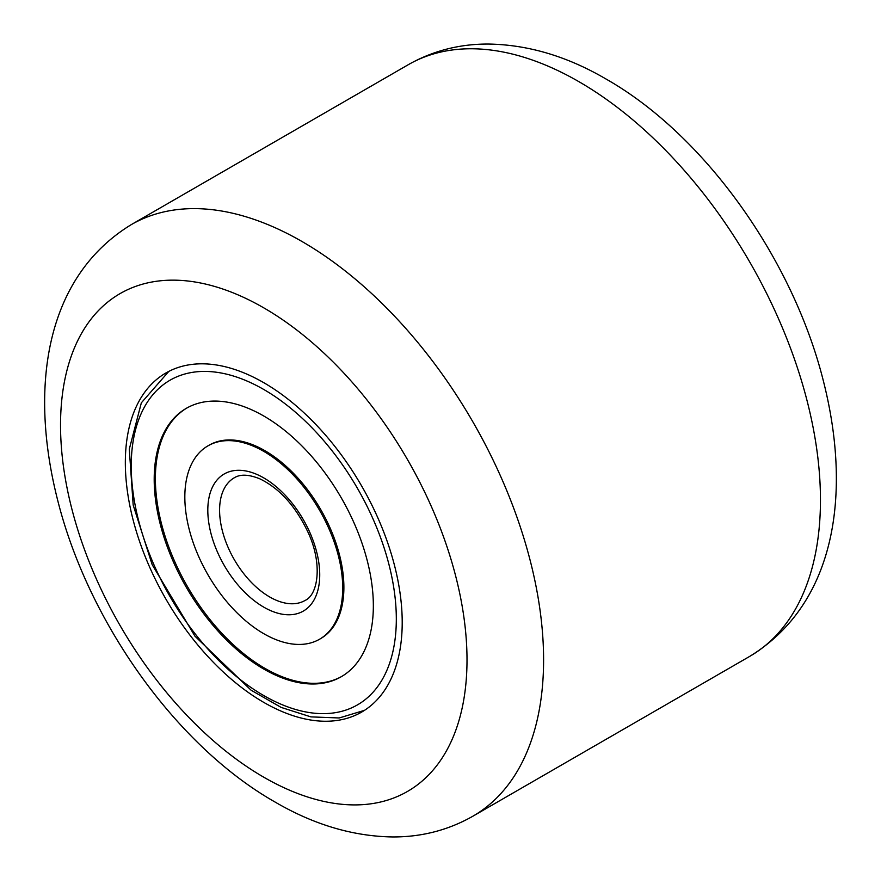 <?xml version="1.0" encoding="UTF-8"?>
<svg xmlns="http://www.w3.org/2000/svg" width="881" height="881" viewBox="0 0 881 881"><rect width="100%" height="100%" fill="white"/><g stroke="black" fill="none" stroke-linecap="round" stroke-linejoin="round"><path stroke-width="1.32" d="M263.771 702.388A195.78 113.032 60 0 1 135.872 529.866A195.78 113.032 60 0 1 165.892 372.982A195.78 113.032 60 0 1 263.771 382.684A195.78 113.032 60 0 1 391.671 555.195A195.78 113.032 60 0 1 361.662 712.079A195.78 113.032 60 0 1 263.771 702.388M319.594 639.21L320.772 638.527A111.634 64.456 -120 0 0 330.364 528.6A111.634 64.456 -120 0 0 209.138 445.169L207.96 445.852A111.634 64.456 -120 0 0 198.357 555.79A111.634 64.456 -120 0 0 319.594 639.21A111.634 64.456 -120 0 0 329.186 529.272A111.634 64.456 -120 0 0 207.96 445.852M186.893 408.002A154.957 89.466 -120 0 0 174.152 560.25A154.957 89.466 -120 0 0 341.839 676.388M354.569 524.129A154.957 89.466 -120 0 0 186.298 408.332A154.957 89.466 -120 0 0 172.973 560.933A154.957 89.466 -120 0 0 341.255 676.729A154.957 89.466 -120 0 0 354.569 524.129M263.771 777.207A287.415 165.936 -120 0 0 467.007 659.869A287.415 165.936 -120 0 0 263.771 307.854A287.415 165.936 -120 0 0 60.536 425.193A287.415 165.936 -120 0 0 263.771 777.207M302.062 241.537A341.564 197.201 60 0 1 525.208 542.531A341.564 197.201 60 0 1 472.844 816.235L749.72 656.378A341.564 197.201 -120 0 0 802.073 382.673A341.564 197.201 -120 0 0 578.938 81.691A341.564 197.201 -120 0 0 408.156 64.765L131.28 224.622A341.564 197.201 60 0 1 302.062 241.537M153.944 564.787A187.444 108.22 -120 0 0 337.963 712.189A187.444 108.22 -120 0 0 373.61 520.275A187.444 108.22 -120 0 0 189.58 372.872A187.444 108.22 -120 0 0 153.944 564.787M234.258 477.799A70.81 40.889 -120 0 0 228.168 547.542A70.81 40.889 -120 0 0 305.068 600.457C318.041 594.829 322.71 564.258 308.405 533.071C295.983 506.619 279.839 488.559 259.983 478.901C248.905 474.363 240.337 474 234.258 477.799M217.398 551.924A79.147 45.691 -120 0 0 295.102 614.167A79.147 45.691 -120 0 0 310.145 533.137A79.147 45.691 -120 0 0 232.452 470.895A79.147 45.691 -120 0 0 217.398 551.924M131.28 224.622C44.964 277.339 29.15 387.904 57.573 499.835C88.067 621.788 176.211 745.932 274.993 801.996C313.79 824.671 352.995 836.322 392.585 836.95C421.514 837.071 448.264 830.166 472.844 816.235M408.156 64.765C432.736 50.834 459.486 43.929 488.415 44.05C528.005 44.678 567.21 56.329 606.007 79.004C704.789 135.068 792.933 259.212 823.427 381.165C851.85 493.096 836.036 603.661 749.72 656.378M364.503 710.339L339.174 717.971L310.905 716.881L281.138 707.41L251.074 690.197L194.954 636.192L152.193 564.721L133.185 505.077L129.298 449.145L141.345 402.815L168.811 371.397"/></g></svg>
